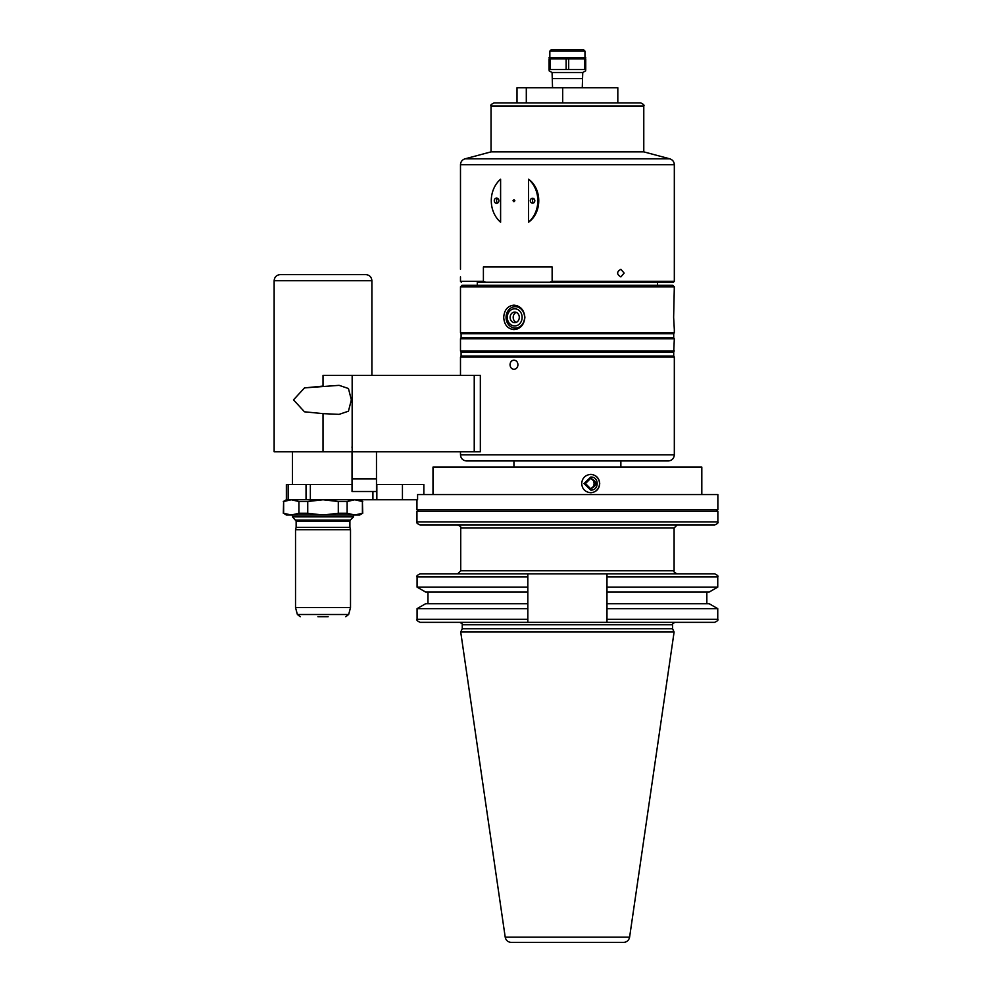 <?xml version="1.0" encoding="UTF-8"?>
<svg xmlns="http://www.w3.org/2000/svg" width="992" height="992" viewBox="0 0 992 992"><rect width="100%" height="100%" fill="white"/><g stroke="black" fill="none" stroke-linecap="round" stroke-linejoin="round"><path stroke-width="1.49" d="M283.638 513.261L286.366 515.022L291.276 515.022L283.638 513.261L283.638 501.518L291.276 499.757L298.914 501.518L298.914 513.261L291.276 515.022L323.02 515.022L307.743 513.261L307.743 501.518L323.02 499.757L338.297 501.518L338.297 513.261L323.02 515.022L354.764 515.022L347.126 513.261L347.126 501.518L354.764 499.757L362.402 501.518L362.402 513.261L354.764 515.022L359.674 515.022L362.737 513.261L362.402 501.518M338.297 513.261L347.126 513.261M298.914 513.261L307.743 513.261M338.297 501.518L347.126 501.518M298.914 501.518L307.743 501.518M283.303 513.261L283.638 501.518M416.95 499.757L416.95 509.838L717.861 509.838L717.861 494.562L417.582 494.562L417.582 499.757L286.366 499.757L286.366 484.48L352.036 484.48M474.238 451.794L474.238 375.422L480.339 375.422L480.339 451.794L352.16 451.794L352.16 375.422L323.02 375.422L323.02 386.086L304.482 387.909L293.496 399.863L304.482 411.804L323.02 413.627L304.482 411.804L293.496 399.863L304.482 387.909L339.103 385.342L348.452 388.517L351.342 399.863L348.452 411.196L339.103 414.371L323.02 413.627L323.02 451.794L274.139 451.794L274.139 280.724C274.499 277.004 276.545 274.97 280.252 274.61L365.788 274.61C369.495 274.97 371.529 277.004 371.901 280.724L274.139 280.724M292.466 484.48L292.466 451.794M317.899 616.751L328.141 616.751M300.328 616.751L297.377 614.494L295.529 607.588L350.511 607.588L350.511 529.691L295.529 529.691L295.529 607.588M295.529 529.691L296.137 527.409L349.903 527.409L350.511 529.691M296.137 527.409L296.137 521.036L349.903 521.036L349.903 527.409M295.777 520.168L350.263 520.168L353.574 516.857L292.466 516.857L296.137 521.036M292.466 516.857L292.466 515.022M423.832 494.562L423.832 484.48L376.476 484.48M352.16 451.794L323.02 451.794M402.442 499.757L402.442 484.48M352.16 445.681L352.036 447.801L352.16 445.681M352.036 451.794L352.036 491.499L376.476 491.499L376.476 451.794M474.238 375.422L352.16 375.422M550.349 58.912L549.072 58.912L549.072 69.552L550.349 69.552L550.349 58.912L566.134 58.912L566.134 69.552L550.349 69.552M568.689 58.912L584.462 58.912L584.462 69.552L568.689 69.552L568.689 58.912L566.134 58.912M584.462 58.912L585.739 58.912L585.739 69.552L584.462 69.552M549.072 57.672L585.739 57.672M566.134 69.552L568.689 69.552M562.687 87.78L562.687 102.92L526.306 102.92L526.306 87.78L617.818 87.78L617.818 102.92L562.687 102.92M567.412 102.92L640.72 102.92C643.56 104.272 644.577 105.288 643.783 105.983L491.04 105.983C490.271 105.202 491.288 104.185 494.09 102.92L567.412 102.92M517.006 102.92L517.006 87.78L526.306 87.78M494.276 200.706A2.641 2.294 90 0 1 498.864 200.706A2.641 2.294 90 0 1 494.276 200.706M497.711 203A2.641 2.294 90 0 1 497.711 198.425M513.025 200.706L513.943 199.64L514.873 200.706L513.943 201.785L513.025 200.706M534.837 200.706A2.641 2.294 90 0 1 530.261 200.706A2.641 2.294 90 0 1 534.837 200.706M533.696 198.425A2.641 2.294 -90 0 0 533.696 203M528.513 222.22L528.513 179.192C542.178 188.778 542.178 212.648 528.513 222.22A26.883 23.287 -90 0 0 528.513 179.192M500.6 179.192A26.883 23.287 -90 0 0 500.6 222.22L500.6 179.192M674.324 329.592L673.63 317.378L674.324 286.824L460.486 286.824L460.486 332.642L674.324 332.642L674.324 329.592M506.056 317.378A10.689 9.263 -90 0 0 515.319 328.067A10.689 9.263 -90 0 0 524.582 317.378A10.689 9.263 -90 0 0 515.319 306.689A10.689 9.263 -90 0 0 506.056 317.378M507.284 317.378A8.581 7.428 -90 0 0 518.419 324.806A8.581 7.428 -90 0 0 518.419 309.95A8.581 7.428 -90 0 0 507.284 317.378M515.704 328.067A12.214 10.577 -90 0 0 517.402 328.935M517.402 305.809A12.214 10.577 -90 0 0 515.704 306.689M524.88 317.378C524.136 324.793 520.49 328.873 513.943 329.592C507.644 328.873 504.234 324.793 503.713 317.378C504.234 309.963 507.644 305.883 513.943 305.152C520.49 305.883 524.136 309.963 524.88 317.378M516.237 312.393A5.295 4.588 -90 0 0 513.186 317.378A5.295 4.588 -90 0 0 516.237 322.363M510.124 317.378A5.295 4.588 -90 0 0 514.712 322.673A5.295 4.588 -90 0 0 519.287 317.378A5.295 4.588 -90 0 0 514.712 312.083A5.295 4.588 -90 0 0 510.124 317.378M674.324 454.844C673.965 458.552 671.931 460.586 668.224 460.958L466.6 460.958C462.88 460.586 460.846 458.552 460.486 454.844L674.324 454.844L674.324 357.083L460.486 357.083L460.486 375.422M510.024 364.721C510.248 361.944 511.55 360.418 513.943 360.146C516.373 360.418 517.712 361.944 517.96 364.721C517.712 367.511 516.373 369.036 513.943 369.309C511.55 369.036 510.248 367.511 510.024 364.721M460.486 269.266L460.486 164.734L674.324 164.734L674.324 281.331L673.407 282.236L485.596 282.236L483.402 281.331L483.402 266.972L552.135 266.972L552.135 281.331L549.928 282.236M620.868 269.266L624.142 273.085L620.868 276.904C616.565 274.35 616.565 271.808 620.868 269.266M584.003 483.563L590.748 490.085C599.329 490.618 599.329 476.507 590.748 477.04L584.003 483.563M590.612 492.726A9.164 9.027 90 0 0 599.503 483.563A9.164 9.027 90 0 0 590.612 474.399M599.714 483.563C599.205 489.13 596.204 492.181 590.748 492.726C585.255 492.181 582.217 489.13 581.672 483.563C582.217 477.995 585.255 474.945 590.748 474.399C596.204 474.945 599.205 477.995 599.714 483.563M589.818 488.771A5.295 5.208 90 0 0 589.818 478.355M590.748 478.268C597.444 481.802 597.444 485.324 590.748 488.858L585.516 483.563L590.748 478.268M547.187 573.835L606.98 573.835L606.98 622.331L527.831 622.331L527.831 573.835L547.187 573.835M606.98 608.654L606.98 619.268L717.749 619.268L717.749 608.654L606.98 608.654M717.749 587.115L717.749 576.885L606.98 576.885L606.98 587.115L717.749 587.115L709.218 592.038L606.98 592.038L606.98 603.731L709.218 603.731L717.749 608.654M606.98 573.835L714.686 573.835L606.98 573.835M606.98 622.331L714.686 622.331C717.501 621.029 718.518 620.012 717.749 619.268M527.831 592.038L425.593 592.038L417.074 587.115L417.074 576.885C416.28 576.154 417.297 575.137 420.124 573.835L527.831 573.835M552.544 87.78L552.073 72.515L582.75 72.515L585.739 70.779M567.412 49.6L583.445 49.6L584.97 51.125L549.841 51.125L551.366 49.6L567.412 49.6M505.213 937.167C505.945 940.404 507.954 942.152 511.264 942.4L623.546 942.4C626.857 942.152 628.866 940.404 629.598 937.167L674.101 632.028L460.722 632.028L505.213 937.167L629.598 937.167M460.722 632.028L462.247 628.754L672.576 628.754L674.101 632.028M527.831 619.268L417.074 619.268C416.293 620.012 417.31 621.029 420.124 622.331L527.831 622.331M417.074 619.268L417.074 608.654L527.831 608.654M417.074 608.654L425.593 603.731L527.831 603.731M417.074 587.115L527.831 587.115M677.152 573.835C674.337 572.545 673.32 571.516 674.101 570.772L460.722 570.772L460.722 528.004C461.491 527.248 460.474 526.231 457.659 524.954L714.798 524.954C717.638 523.615 718.654 522.586 717.861 521.904L717.861 511.364L716.336 509.838M717.861 521.904L416.95 521.904C416.181 522.648 417.198 523.664 420.013 524.954L567.412 524.954M432.996 494.562L432.996 467.071L701.815 467.071L701.815 494.562M460.486 357.083L461.094 356.029L673.717 356.029L674.324 357.083M461.094 356.029L461.094 352.036L673.717 352.036L674.324 338.756L460.486 338.756L460.486 350.982L674.324 350.982M460.486 338.756L461.094 337.702L673.717 337.702L674.324 338.756M461.094 337.702L461.094 333.709L673.717 333.709L674.324 332.642M460.486 286.824L462.012 285.299L672.799 285.299L674.324 286.824M477.288 285.299L477.288 282.236L567.412 282.236M477.288 282.236L485.596 282.236M669.798 158.832L465.012 158.832L491.04 151.863L643.783 151.863L669.798 158.832C672.638 159.786 674.151 161.746 674.324 164.734M297.377 614.494L348.663 614.494L345.712 616.751M310.36 499.757L310.36 484.48M372.918 499.757L372.918 491.499M376.848 499.757L376.848 484.48M306.044 499.757L306.044 484.48M288.151 499.757L288.151 484.48M376.476 478.876L352.036 478.876M552.135 281.331L674.324 281.331M460.486 276.904L460.486 281.331L483.402 281.331M552.259 78.616L582.552 78.616L582.75 72.515M462.247 628.754L462.247 624.774L672.576 624.774C671.869 624.414 672.675 623.608 675.019 622.331M417.074 576.885L527.831 576.885M460.722 528.004L674.101 528.004L677.152 524.954M416.95 521.904L416.95 511.364L717.861 511.364M359.674 499.757L362.737 501.518M286.366 499.757L283.303 501.518M371.901 375.422L371.901 280.724M348.663 614.494L350.511 607.588M350.263 520.168L349.903 521.036M353.574 516.857L353.574 515.022M519.151 306.689L515.319 306.689M519.151 328.067L515.319 328.067M717.749 576.885C718.543 576.166 717.514 575.149 714.686 573.835M706.837 603.731L706.837 592.038M552.073 72.515L549.072 70.779M584.97 57.238L584.97 51.125M549.841 57.238L549.841 51.125M672.576 628.754L672.576 624.774M462.247 624.774C462.954 624.414 462.136 623.608 459.804 622.331M427.974 603.731L427.974 592.038M460.722 570.772L457.659 573.835M674.101 570.772L674.101 528.004M416.95 511.364L418.488 509.838M620.868 467.071L620.868 460.958M513.943 467.071L513.943 460.958M460.486 454.844L460.486 451.794M673.717 356.029L673.717 352.036M461.094 352.036L460.486 350.982M673.717 337.702L673.717 333.709M461.094 333.709L460.486 332.642M657.522 285.299L657.522 282.236M460.486 281.331L461.404 282.236M465.012 158.832C462.173 159.786 460.672 161.746 460.486 164.734M643.783 151.863L643.783 105.983M491.04 151.863L491.04 105.983M582.267 87.78L582.552 78.616"/></g></svg>
